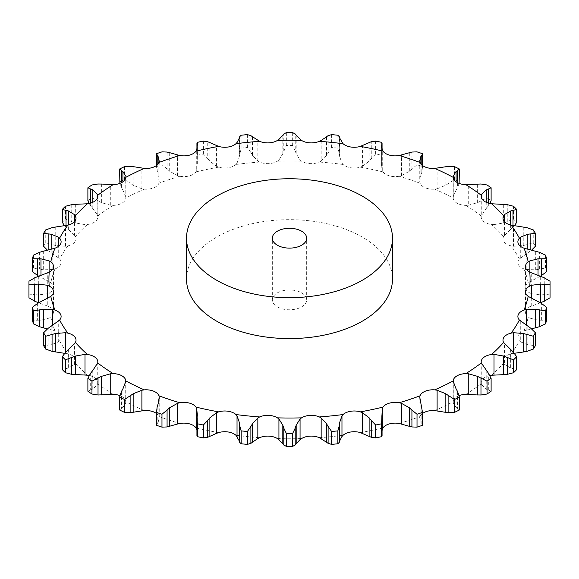 <?xml version="1.0" encoding="UTF-8"?>
<svg xmlns="http://www.w3.org/2000/svg" width="579" height="579" viewBox="0 0 579 579"><rect width="100%" height="100%" fill="white"/><g stroke="black" fill="none" stroke-linecap="round" stroke-linejoin="round"><path stroke-width="0.43" stroke-dasharray="2.9 2.17" d="M489.899 375.525A13.194 7.621 0 0 0 483.566 378.326A13.194 7.621 0 0 0 481.178 382.697A13.194 7.621 0 0 0 481.294 383.711L481.851 385.057L481.851 364.379M481.41 384.579L486.649 389.363M486.215 370.473L486.215 389.052L491.115 391.23M459.111 395.609A13.194 7.621 0 0 0 457.019 396.586A13.194 7.621 0 0 0 453.169 401.667L453.154 381.235M186.518 279.129A102.982 59.456 180 0 1 289.5 219.673A102.982 59.456 180 0 1 392.482 279.129M488.321 389.942L488.321 373.079M422.525 413.486A13.194 7.621 0 0 0 420.065 416.525L419.768 397.223M159.247 397.831L158.935 416.525A13.194 7.621 0 0 0 156.475 413.486M125.846 381.235L125.831 401.667A13.194 7.621 0 0 0 121.981 396.586A13.194 7.621 0 0 0 119.889 395.609M92.785 370.473L92.785 389.052L97.149 385.057L97.706 383.711A13.194 7.621 0 0 0 97.822 382.697A13.194 7.621 0 0 0 95.434 378.326A13.194 7.621 0 0 0 89.101 375.525M68.626 349.376L68.626 367.954L74.438 364.481L75.4 363.207A13.194 7.621 0 0 0 76.023 360.898A13.194 7.621 0 0 0 74.785 357.677A13.194 7.621 0 0 0 67.844 353.849L65.492 353.4L65.492 352.278M51.184 326.187L51.184 344.766L58.269 341.936L59.601 340.778A13.194 7.621 0 0 0 61.113 337.246A13.194 7.621 0 0 0 60.665 335.27A13.194 7.621 0 0 0 54.976 330.804L52.79 330.131L52.79 325.13M40.971 301.594L40.971 320.173L49.114 318.117L50.793 317.111A13.194 7.621 0 0 0 53.543 312.457A13.194 7.621 0 0 0 53.492 311.791A13.194 7.621 0 0 0 49.229 306.827L47.275 305.936L47.275 298.431M38.315 276.349L38.315 294.928L47.275 293.734L49.229 292.916A13.194 7.621 0 0 0 53.492 287.951A13.194 7.621 0 0 0 53.543 287.285A13.194 7.621 0 0 0 50.793 282.632L49.114 281.56L49.114 272.239M43.295 251.228L43.295 269.807L52.79 269.546L54.976 268.938A13.194 7.621 0 0 0 60.665 264.473A13.194 7.621 0 0 0 61.113 262.497A13.194 7.621 0 0 0 59.601 258.958L58.269 257.742L58.269 246.48M55.75 226.982L55.75 245.568L65.492 246.27L67.844 245.894A13.194 7.621 0 0 0 74.785 242.065A13.194 7.621 0 0 0 76.023 238.845A13.194 7.621 0 0 0 75.4 236.536L74.438 235.197L74.438 221.721M75.313 204.358L75.313 222.937L85.004 224.63L87.443 224.493A13.194 7.621 0 0 0 95.434 221.417A13.194 7.621 0 0 0 97.822 217.045A13.194 7.621 0 0 0 97.706 216.032L97.149 214.621L97.149 198.706M101.376 184.035L101.376 202.621L110.734 205.27L113.187 205.379A13.194 7.621 0 0 0 121.981 203.157A13.194 7.621 0 0 0 125.831 198.076L125.846 177.029M133.163 166.636L133.163 185.222L141.891 188.783L144.287 189.138A13.194 7.621 0 0 0 153.616 187.828A13.194 7.621 0 0 0 158.935 183.217L159.232 161.1M169.698 152.69L169.698 171.268L177.536 175.676L179.794 176.262A13.194 7.621 0 0 0 189.376 175.907A13.194 7.621 0 0 0 196.006 171.898L196.722 170.508L196.722 149.831M209.873 142.615L209.873 161.201L216.582 166.339L218.645 167.143A13.194 7.621 0 0 0 228.184 167.751A13.194 7.621 0 0 0 235.914 164.472L237.028 163.169L237.028 142.499M252.466 136.724L252.466 155.302L257.843 161.056L259.638 162.055A13.194 7.621 0 0 0 268.851 163.611A13.194 7.621 0 0 0 277.457 161.15L278.933 159.985L278.933 139.315M296.18 135.189L296.18 153.768L300.067 159.985L301.543 161.15A13.194 7.621 0 0 0 310.149 163.611A13.194 7.621 0 0 0 319.362 162.055L321.157 161.056L321.157 140.379M339.699 138.063L339.699 156.641L341.972 163.169L343.086 164.472A13.194 7.621 0 0 0 350.816 167.751A13.194 7.621 0 0 0 360.355 167.143L362.418 166.339L362.418 145.662M381.568 146.422L381.568 165.956L382.278 170.508L382.994 171.898A13.194 7.621 0 0 0 389.624 175.907A13.194 7.621 0 0 0 399.206 176.262L401.464 175.676L401.464 154.998M419.753 160.564L420.065 183.217A13.194 7.621 0 0 0 425.384 187.828A13.194 7.621 0 0 0 434.713 189.138L437.109 188.783L437.109 168.113M453.154 177.029L453.169 198.076A13.194 7.621 0 0 0 457.019 203.157A13.194 7.621 0 0 0 465.813 205.379L468.266 205.27L468.266 184.592M486.215 202.295L486.215 208.527L481.294 216.032A13.194 7.621 0 0 0 481.178 217.045A13.194 7.621 0 0 0 483.566 221.417A13.194 7.621 0 0 0 491.557 224.493L493.996 224.63L493.996 203.953M510.374 224.949L510.374 229.624L503.6 236.536A13.194 7.621 0 0 0 502.977 238.845A13.194 7.621 0 0 0 504.215 242.065A13.194 7.621 0 0 0 511.156 245.894L513.508 246.27L513.508 225.6M527.816 249.165L527.816 252.813L519.399 258.958A13.194 7.621 0 0 0 517.887 262.497A13.194 7.621 0 0 0 518.335 264.473A13.194 7.621 0 0 0 524.024 268.938L526.21 269.546L526.21 248.869M540.359 276.205L528.207 282.632A13.194 7.621 0 0 0 525.457 287.285A13.194 7.621 0 0 0 525.508 287.951A13.194 7.621 0 0 0 529.771 292.916L531.725 293.734L531.725 273.064M540.685 302.651L529.771 306.827A13.194 7.621 0 0 0 525.508 311.791A13.194 7.621 0 0 0 525.457 312.457A13.194 7.621 0 0 0 528.207 317.111L529.886 318.117L529.886 297.44M531.529 328.8L524.024 330.804A13.194 7.621 0 0 0 518.335 335.27A13.194 7.621 0 0 0 517.887 337.246A13.194 7.621 0 0 0 519.399 340.778L520.731 341.936L520.731 321.258M514.398 353.27L511.156 353.849A13.194 7.621 0 0 0 504.215 357.677A13.194 7.621 0 0 0 502.977 360.898A13.194 7.621 0 0 0 503.6 363.207L504.562 364.481L504.562 343.803M434.713 410.605A240.567 138.888 0 0 0 453.169 401.667L453.292 403.049L456.078 407.399L456.078 388.82M434.713 189.138A240.567 138.888 0 0 1 453.169 198.076L453.292 196.628L456.078 190.18L456.078 181.806M144.287 410.605A240.567 138.888 0 0 1 125.831 401.667L125.708 403.049L122.922 407.399L122.922 388.82M144.287 189.138A240.567 138.888 0 0 0 125.831 198.076L125.708 178.129M455.919 407.276L457.779 408.571M457.627 391.614L457.627 408.477L459.393 409.997M503.976 364.053L510.953 368.222M510.374 349.376L510.374 367.954L516.707 369.568M419.652 417.365L420.991 422.822M420.882 403.867L420.882 422.453L422.511 425.297M520.731 341.936L527.816 344.766L535.401 345.677M382.068 430.935L381.691 433.743L382.068 435.531M529.886 318.117L538.029 320.173L546.619 320.267M531.725 293.734L540.685 294.928L550.028 294.118A260.55 150.424 0 0 1 550.05 295.949M526.21 269.546L535.705 269.807L545.519 268.026A260.55 150.424 0 0 1 546.619 271.631M513.508 246.27L523.25 245.568L533.237 242.782A260.55 150.424 0 0 1 535.401 246.22M530.834 249.831L530.834 250.729L531.71 250.056M527.52 253.009L531.138 250.512M197.005 418.139L196.932 435.531M197.338 433.606L196.969 435.126M196.932 429.748L197.432 432.578L197.309 415.165M493.996 224.63L503.687 222.937L513.544 219.159A260.55 150.424 0 0 1 516.707 222.322M512.972 225.513L512.972 227.257L514.449 225.665M510.113 229.841L513.233 227.004M157.177 406.784L157.177 423.654L156.489 425.297M158.212 422.315L157.083 423.763M159.232 398.453L159.232 417.9L158.118 422.453L158.118 403.867M468.266 205.27L477.624 202.621L487.04 197.859A260.55 150.424 0 0 1 491.115 200.66M488.321 203.077L488.321 205.921L489.899 203.475M486.005 208.773L488.531 205.646M121.373 391.614L121.373 408.477L119.607 409.997M123.081 407.276L121.221 408.571M437.109 188.783L445.837 185.222L454.544 179.548A260.55 150.424 0 0 1 459.393 181.893M457.627 182.74L457.627 187.386L459.111 183.391M455.919 190.448L457.779 187.097M90.679 373.079L90.679 389.942L87.885 391.23M92.995 388.943L90.469 390.022M401.464 175.676L409.302 171.268L417.025 164.769A260.55 150.424 0 0 1 422.511 166.6L421.823 172.216L421.823 164.935M420.788 175.408L421.917 171.905M419.768 161.1L419.768 181.777L420.882 175.133L420.882 163.915M66.028 351.743L66.028 368.613L62.293 369.568M68.887 367.875L65.767 368.664M362.418 166.339L369.127 161.201L375.633 153.978A260.55 150.424 0 0 1 381.583 155.23L381.995 160.861L381.995 149.013M381.662 164.118L382.031 160.542M381.568 165.956L381.691 147.732M65.492 353.4L64.551 353.335M48.166 328.271L48.166 345.135L43.599 345.677M51.48 344.715L47.862 345.156M321.157 161.056L326.534 155.302L331.622 147.5A260.55 150.424 0 0 1 337.861 148.13L339.366 153.667L339.366 136.796M339.735 156.931L339.33 153.355M52.79 330.131L47.29 328.944M37.635 303.353L37.635 320.223L32.381 320.267M41.304 320.151L37.302 320.216M278.933 159.985L282.82 153.768L286.337 145.532A260.55 150.424 0 0 1 292.663 145.532L295.218 150.858L295.218 133.988M296.282 154.05L295.116 150.554M47.275 305.936L38.641 302.795M34.754 277.768L34.754 294.639L28.972 294.118A260.55 150.424 0 0 0 28.95 295.949M38.677 294.95L34.4 294.588M237.028 163.169L239.301 156.641L241.139 148.13A260.55 150.424 0 0 1 247.378 147.5L250.888 152.523L250.888 135.652M252.625 155.57L250.736 152.226M49.114 281.56L38.641 276.234M39.618 252.278L39.618 269.148L33.481 268.026A260.55 150.424 0 0 0 32.381 271.631M43.664 269.857L39.249 269.069M196.722 170.508L197.417 155.23A260.55 150.424 0 0 1 203.367 153.978L207.745 158.603L207.745 141.732M210.083 161.44L207.528 158.328M58.269 257.742L47.471 250.2M52.074 227.663L52.074 244.533L45.763 242.782A260.55 150.424 0 0 0 43.599 246.22M56.12 245.655L51.705 244.41M159.232 181.777L156.489 166.6A260.55 150.424 0 0 1 161.975 164.769L167.078 168.916L167.078 152.045M169.958 171.493L166.817 168.663M74.438 235.197L64.602 225.73M71.745 204.669L71.745 221.54L65.456 219.159A260.55 150.424 0 0 0 62.293 222.322M75.668 223.067L71.383 221.388M125.708 196.628L119.889 183.391M130.13 166.282L130.13 183.145L124.456 179.548A260.55 150.424 0 0 0 119.607 181.893M133.467 185.41L129.826 182.928M97.149 214.621L89.101 203.475M98.025 183.999L98.025 200.87L91.96 197.859A260.55 150.424 0 0 0 87.885 200.66M101.716 202.78L97.692 200.681M277.363 306.877A17.167 9.908 0 0 0 296.072 309.027A17.167 9.908 0 0 0 306.667 299.871A17.167 9.908 0 0 0 289.5 289.963A17.167 9.908 0 0 0 272.333 299.871A17.167 9.908 0 0 0 277.363 306.877M512.972 368.613L512.972 351.743M421.823 423.654L421.823 406.784M527.816 344.766L527.816 326.187M530.834 345.135L530.834 328.271M381.691 433.743L381.691 415.165M381.995 435.01L381.995 418.139M538.029 320.173L538.029 301.594M541.365 320.223L541.365 303.353M540.685 294.928L540.685 276.349M544.246 294.639L544.246 277.768M550.028 281.228L550.028 294.118M535.705 269.807L535.705 251.228M539.382 269.148L539.382 252.278M545.519 255.136L545.519 268.026M523.25 245.568L523.25 226.982M526.926 244.533L526.926 227.663M533.237 229.892L533.237 242.782M503.687 222.937L503.687 204.358M507.255 221.54L507.255 204.669M513.544 206.262L513.544 219.159M477.624 202.621L477.624 184.035M480.975 200.87L480.975 183.999M487.04 184.969L487.04 197.859M454.544 166.651L454.544 179.548M445.837 185.222L445.837 166.636M448.87 183.145L448.87 166.282M417.025 151.872L417.025 164.769M422.511 153.703L422.511 166.6M409.302 171.268L409.302 152.69M411.922 168.916L411.922 152.045M375.633 141.081L375.633 153.978M381.583 142.333L381.583 155.23M369.127 161.201L369.127 142.615M371.255 158.603L371.255 141.732M331.622 134.603L331.622 147.5M337.861 135.24L337.861 148.13M326.534 155.302L326.534 136.724M328.112 152.523L328.112 135.652M286.337 132.634L286.337 145.532M292.663 132.634L292.663 145.532M282.82 153.768L282.82 135.189M283.782 150.858L283.782 133.988M28.972 281.228L28.972 294.118M241.139 135.24L241.139 148.13M247.378 134.603L247.378 147.5M239.301 156.641L239.301 138.063M239.634 153.667L239.634 136.796M40.971 277.406L40.971 275.394M33.481 255.136L33.481 268.026M197.417 142.333L197.417 155.23M203.367 141.081L203.367 153.978M197.309 163.835L197.309 145.257M197.005 160.861L197.005 147.471M51.184 252.813L51.184 249.281M45.763 229.892L45.763 242.782M48.166 250.729L48.166 250.027M156.489 153.703L156.489 166.6M161.975 151.872L161.975 164.769M158.118 175.133L158.118 163.915M157.177 172.216L157.177 164.935M68.626 229.624L68.626 224.949M65.456 206.262L65.456 219.159M66.028 227.257L66.028 225.513M124.456 166.651L124.456 179.548M122.922 190.18L122.922 181.806M121.373 187.386L121.373 182.74M92.785 208.527L92.785 202.295M91.96 184.969L91.96 197.859M90.679 205.921L90.679 203.077M465.813 394.364A240.567 138.888 0 0 0 481.294 383.711M399.206 423.481A240.567 138.888 0 0 0 420.065 416.525M360.355 432.6A240.567 138.888 0 0 0 382.994 427.845M319.362 437.688A240.567 138.888 0 0 0 343.086 435.27M277.457 438.585A240.567 138.888 0 0 0 301.543 438.585M235.914 435.27A240.567 138.888 0 0 0 259.638 437.688M196.006 427.845A240.567 138.888 0 0 0 218.645 432.6M158.935 416.525A240.567 138.888 0 0 0 179.794 423.481M97.706 383.711A240.567 138.888 0 0 0 113.187 394.364M75.4 363.207A240.567 138.888 0 0 0 87.443 375.25M59.601 340.778A240.567 138.888 0 0 0 67.844 353.849M50.793 317.111A240.567 138.888 0 0 0 54.976 330.804M49.229 292.916A240.567 138.888 0 0 0 49.229 306.827M54.976 268.938A240.567 138.888 0 0 0 50.793 282.632M67.844 245.894A240.567 138.888 0 0 0 59.601 258.958M87.443 224.493A240.567 138.888 0 0 0 75.4 236.536M113.187 205.379A240.567 138.888 0 0 0 97.706 216.032M179.794 176.262A240.567 138.888 0 0 0 158.935 183.217M218.645 167.143A240.567 138.888 0 0 0 196.006 171.898M259.638 162.055A240.567 138.888 0 0 0 235.914 164.472M301.543 161.15A240.567 138.888 0 0 0 277.457 161.15M343.086 164.472A240.567 138.888 0 0 0 319.362 162.055M382.994 171.898A240.567 138.888 0 0 0 360.355 167.143M420.065 183.217A240.567 138.888 0 0 0 399.206 176.262M481.294 216.032A240.567 138.888 0 0 0 465.813 205.379M503.6 236.536A240.567 138.888 0 0 0 491.557 224.493M519.399 258.958A240.567 138.888 0 0 0 511.156 245.894M528.207 282.632A240.567 138.888 0 0 0 524.024 268.938M529.771 306.827A240.567 138.888 0 0 0 529.771 292.916M524.024 330.804A240.567 138.888 0 0 0 528.207 317.111M511.156 353.849A240.567 138.888 0 0 0 519.399 340.778M491.557 375.25A240.567 138.888 0 0 0 503.6 363.207M453.292 403.049L453.292 382.372M513.508 353.4L513.508 352.278M526.21 330.131L526.21 324.935M531.725 305.936L531.725 298.25M529.886 281.56L529.886 272.239M520.731 257.742L520.731 246.48M504.562 235.197L504.562 221.721M481.851 214.621L481.851 198.706M453.292 196.628L453.292 178.129M125.708 403.049L125.708 382.372M97.149 385.057L97.149 364.379M382.278 170.508L382.278 149.831M74.438 364.481L74.438 343.803M341.972 163.169L341.972 142.499M58.269 341.936L58.269 321.258M300.067 159.985L300.067 139.315M49.114 318.117L49.114 297.44M257.843 161.056L257.843 140.379M47.275 293.734L47.275 273.064M216.582 166.339L216.582 145.662M52.79 269.546L52.79 248.869M177.536 175.676L177.536 154.998M65.492 246.27L65.492 225.6M141.891 188.783L141.891 168.113M85.004 224.63L85.004 203.953M110.734 205.27L110.734 184.592M538.029 277.406L538.029 275.22M481.178 361.955L481.178 382.697M502.977 340.155L502.977 360.898M517.887 316.503L517.887 337.246M525.457 291.715L525.457 312.457M525.457 266.543L525.457 287.285M517.887 241.754L517.887 262.497M502.977 218.102L502.977 238.845M481.178 196.303L481.178 217.045M97.822 361.955L97.822 382.697M76.023 340.155L76.023 360.898M61.113 316.503L61.113 337.246M53.543 291.715L53.543 312.457M53.543 266.543L53.543 287.285M61.113 241.754L61.113 262.497M76.023 218.102L76.023 238.845M97.822 196.303L97.822 217.045M197.432 413.044L197.432 432.578M422.525 165.514L422.525 167.389M382.068 149.252L382.068 159.334M196.932 148.065L196.932 159.334M156.475 165.514L156.475 167.389M306.667 299.871L306.667 238.208M272.333 299.871L272.333 238.208"/><path stroke-width="0.87" d="M487.04 394.031L487.04 381.141L480.975 378.13L480.975 395.001L487.04 394.031A260.55 150.424 0 0 0 491.115 391.23L491.115 378.34L488.321 373.079L481.294 362.968A13.194 7.621 0 0 1 481.178 361.955A13.194 7.621 0 0 1 483.566 357.583A13.194 7.621 0 0 1 491.557 354.507A240.567 138.888 0 0 0 503.6 342.464A13.194 7.621 0 0 1 502.977 340.155A13.194 7.621 0 0 1 504.215 336.935A13.194 7.621 0 0 1 511.156 333.106A240.567 138.888 0 0 0 519.399 320.042A13.194 7.621 0 0 1 517.887 316.503A13.194 7.621 0 0 1 518.335 314.527A13.194 7.621 0 0 1 524.024 310.062A240.567 138.888 0 0 0 528.207 296.368A13.194 7.621 0 0 1 525.457 291.715A13.194 7.621 0 0 1 525.508 291.049A13.194 7.621 0 0 1 529.771 286.084A240.567 138.888 0 0 0 529.771 272.173A13.194 7.621 0 0 1 525.508 267.209A13.194 7.621 0 0 1 525.457 266.543A13.194 7.621 0 0 1 528.207 261.889A240.567 138.888 0 0 0 524.024 248.196A13.194 7.621 0 0 1 518.335 243.73A13.194 7.621 0 0 1 517.887 241.754A13.194 7.621 0 0 1 519.399 238.222A240.567 138.888 0 0 0 511.156 225.151A13.194 7.621 0 0 1 504.215 221.323A13.194 7.621 0 0 1 502.977 218.102A13.194 7.621 0 0 1 503.6 215.793A240.567 138.888 0 0 0 491.557 203.75A13.194 7.621 0 0 1 483.566 200.674A13.194 7.621 0 0 1 481.178 196.303A13.194 7.621 0 0 1 481.294 195.289A240.567 138.888 0 0 0 465.813 184.636A13.194 7.621 0 0 1 457.019 182.414A13.194 7.621 0 0 1 453.169 177.333A240.567 138.888 0 0 0 434.713 168.395A13.194 7.621 0 0 1 425.384 167.085A13.194 7.621 0 0 1 420.065 162.475A240.567 138.888 0 0 0 399.206 155.519A13.194 7.621 0 0 1 389.624 155.165A13.194 7.621 0 0 1 382.994 151.155A240.567 138.888 0 0 0 360.355 146.4A13.194 7.621 0 0 1 350.816 147.008A13.194 7.621 0 0 1 343.086 143.73A240.567 138.888 0 0 0 319.362 141.312A13.194 7.621 0 0 1 310.149 142.868A13.194 7.621 0 0 1 301.543 140.415A240.567 138.888 0 0 0 277.457 140.415A13.194 7.621 0 0 1 268.851 142.868A13.194 7.621 0 0 1 259.638 141.312A240.567 138.888 0 0 0 235.914 143.73A13.194 7.621 0 0 1 228.184 147.008A13.194 7.621 0 0 1 218.645 146.4A240.567 138.888 0 0 0 196.006 151.155A13.194 7.621 0 0 1 189.376 155.165A13.194 7.621 0 0 1 179.794 155.519A240.567 138.888 0 0 0 158.935 162.475A13.194 7.621 0 0 1 153.616 167.085A13.194 7.621 0 0 1 144.287 168.395A240.567 138.888 0 0 0 125.831 177.333A13.194 7.621 0 0 1 121.981 182.414A13.194 7.621 0 0 1 113.187 184.636A240.567 138.888 0 0 0 97.706 195.289A13.194 7.621 0 0 1 97.822 196.303A13.194 7.621 0 0 1 95.434 200.674A13.194 7.621 0 0 1 87.443 203.75A240.567 138.888 0 0 0 75.4 215.793A13.194 7.621 0 0 1 76.023 218.102A13.194 7.621 0 0 1 74.785 221.323A13.194 7.621 0 0 1 67.844 225.151A240.567 138.888 0 0 0 59.601 238.222A13.194 7.621 0 0 1 61.113 241.754A13.194 7.621 0 0 1 60.665 243.73A13.194 7.621 0 0 1 54.976 248.196A240.567 138.888 0 0 0 50.793 261.889A13.194 7.621 0 0 1 53.543 266.543A13.194 7.621 0 0 1 53.492 267.209A13.194 7.621 0 0 1 49.229 272.173A240.567 138.888 0 0 0 49.229 286.084A13.194 7.621 0 0 1 53.492 291.049A13.194 7.621 0 0 1 53.543 291.715A13.194 7.621 0 0 1 50.793 296.368A240.567 138.888 0 0 0 54.976 310.062A13.194 7.621 0 0 1 60.665 314.527A13.194 7.621 0 0 1 61.113 316.503A13.194 7.621 0 0 1 59.601 320.042A240.567 138.888 0 0 0 67.844 333.106A13.194 7.621 0 0 1 74.785 336.935A13.194 7.621 0 0 1 76.023 340.155A13.194 7.621 0 0 1 75.4 342.464A240.567 138.888 0 0 0 87.443 354.507A13.194 7.621 0 0 1 95.434 357.583A13.194 7.621 0 0 1 97.822 361.955A13.194 7.621 0 0 1 97.706 362.968A240.567 138.888 0 0 0 113.187 373.621A13.194 7.621 0 0 1 121.981 375.843A13.194 7.621 0 0 1 125.831 380.924A240.567 138.888 0 0 0 144.287 389.862A13.194 7.621 0 0 1 153.616 391.172A13.194 7.621 0 0 1 158.935 395.783A240.567 138.888 0 0 0 179.794 402.738A13.194 7.621 0 0 1 189.376 403.093A13.194 7.621 0 0 1 196.006 407.102A240.567 138.888 0 0 0 218.645 411.857A13.194 7.621 0 0 1 228.184 411.249A13.194 7.621 0 0 1 235.914 414.528A240.567 138.888 0 0 0 259.638 416.945A13.194 7.621 0 0 1 268.851 415.389A13.194 7.621 0 0 1 277.457 417.85A240.567 138.888 0 0 0 301.543 417.85A13.194 7.621 0 0 1 310.149 415.389A13.194 7.621 0 0 1 319.362 416.945A240.567 138.888 0 0 0 343.086 414.528A13.194 7.621 0 0 1 350.816 411.249A13.194 7.621 0 0 1 360.355 411.857A240.567 138.888 0 0 0 382.994 407.102A13.194 7.621 0 0 1 389.624 403.093A13.194 7.621 0 0 1 399.206 402.738A240.567 138.888 0 0 0 420.065 395.783A13.194 7.621 0 0 1 425.384 391.172A13.194 7.621 0 0 1 434.713 389.862A240.567 138.888 0 0 0 453.169 380.924A13.194 7.621 0 0 1 457.019 375.843A13.194 7.621 0 0 1 465.813 373.621A240.567 138.888 0 0 0 481.294 362.968M477.284 394.943L481.308 394.987M481.308 378.319L477.284 376.22M487.04 381.141A260.55 150.424 0 0 0 491.115 378.34M459.111 395.609A13.194 7.621 0 0 1 465.813 394.364L477.624 394.965L477.624 376.379L468.266 373.73L465.813 373.621M392.482 238.208L392.482 279.129A102.982 59.456 180 0 1 328.908 334.061A102.982 59.456 180 0 1 216.676 321.171A102.982 59.456 180 0 1 186.518 279.129L186.518 238.208A102.982 59.456 0 0 0 216.676 280.25A102.982 59.456 0 0 0 328.908 293.14A102.982 59.456 0 0 0 392.482 238.208A102.982 59.456 0 0 0 289.5 178.752A102.982 59.456 0 0 0 186.518 238.208M437.109 410.887L437.109 390.217L445.837 393.778L445.837 412.364L434.713 410.605A13.194 7.621 0 0 0 425.384 411.915A13.194 7.621 0 0 0 422.525 413.486M401.464 424.002L401.464 403.324L409.302 407.732L409.302 426.31L399.206 423.481A13.194 7.621 0 0 0 389.624 423.835A13.194 7.621 0 0 0 382.994 427.845L382.278 429.169L382.278 408.492L382.994 407.102M362.418 433.338L362.418 412.661L369.127 417.799L369.127 436.385L360.355 432.6A13.194 7.621 0 0 0 350.816 431.992A13.194 7.621 0 0 0 343.086 435.27L341.972 436.501L341.972 415.831L343.086 414.528M321.157 438.621L321.157 417.944L326.534 423.698L326.534 442.276L319.362 437.688A13.194 7.621 0 0 0 310.149 436.132A13.194 7.621 0 0 0 301.543 438.585L300.067 439.685L300.067 419.015L301.543 417.85M278.933 439.685L278.933 419.015L282.82 425.232L282.82 443.811L277.457 438.585A13.194 7.621 0 0 0 268.851 436.132A13.194 7.621 0 0 0 259.638 437.688L257.843 438.621L257.843 417.944L259.638 416.945M237.028 436.501L237.028 415.831L239.301 422.359L239.301 440.937L235.914 435.27A13.194 7.621 0 0 0 228.184 431.992A13.194 7.621 0 0 0 218.645 432.6L216.582 433.338L216.582 412.661L218.645 411.857M196.932 429.748L196.006 427.845A13.194 7.621 0 0 0 189.376 423.835A13.194 7.621 0 0 0 179.794 423.481L177.536 424.002L177.536 403.324L179.794 402.738M156.475 413.486A13.194 7.621 0 0 0 153.616 411.915A13.194 7.621 0 0 0 144.287 410.605L141.891 410.887L141.891 390.217L144.287 389.862M119.889 395.609A13.194 7.621 0 0 0 113.187 394.364L110.734 394.408L110.734 373.73L113.187 373.621M89.101 375.525A13.194 7.621 0 0 0 87.443 375.25L85.004 375.047L85.004 354.37L87.443 354.507M493.996 375.047L493.996 354.37L503.687 356.063L503.687 374.642L491.557 375.25A13.194 7.621 0 0 0 489.899 375.525M456.078 388.82L453.154 381.235M493.996 354.37L491.557 354.507M459.393 397.107A260.55 150.424 0 0 1 454.544 399.452L448.87 395.855L448.87 412.718L454.544 412.349A260.55 150.424 0 0 0 459.393 409.997L459.393 397.107L457.627 391.614M457.779 391.903L455.919 388.552M437.109 390.217L434.713 389.862M449.174 396.072L445.533 393.59M516.707 356.678A260.55 150.424 0 0 1 513.544 359.841L507.255 357.46L507.255 374.331L513.544 372.738A260.55 150.424 0 0 0 516.707 369.568L516.707 356.678L512.972 351.743L503.6 342.464M507.617 357.612L503.332 355.933M417.025 414.231L417.025 427.128L411.922 426.955L411.922 410.084L417.025 414.231A260.55 150.424 0 0 0 422.511 412.4L419.768 397.223L420.065 395.783M514.398 353.27L523.25 352.018L523.25 333.432L513.508 332.73L511.156 333.106M401.464 403.324L399.206 402.738M412.183 410.337L409.042 407.507M535.401 332.78A260.55 150.424 0 0 1 533.237 336.218L526.926 334.467L526.926 351.337L533.237 349.108A260.55 150.424 0 0 0 535.401 345.677L535.401 332.78L530.834 328.271L519.399 320.042M527.295 334.59L522.88 333.345M531.529 328.8L535.705 327.772L535.705 309.193L526.21 309.454L524.024 310.062M382.278 408.492L381.583 423.77A260.55 150.424 0 0 1 375.633 425.022L371.255 420.397L371.255 437.268L375.633 437.919A260.55 150.424 0 0 0 381.583 436.667L381.995 435.01M362.418 412.661L360.355 411.857M371.472 420.672L368.917 417.56M546.619 307.369A260.55 150.424 0 0 1 545.519 310.974L539.382 309.852L539.382 326.722L545.519 323.864A260.55 150.424 0 0 0 546.619 320.267L546.619 307.369L541.365 303.353L528.207 296.368M539.751 309.931L535.336 309.143M540.359 302.766L540.685 284.072L531.725 285.266L529.771 286.084M339.366 425.333L337.861 430.87A260.55 150.424 0 0 1 331.622 431.5L328.112 426.477L328.112 443.348L331.622 444.397A260.55 150.424 0 0 0 337.861 443.76L339.366 442.204L339.699 422.359L341.972 415.831M321.157 417.944L319.362 416.945M328.264 426.774L326.375 423.43M550.05 283.051A260.55 150.424 0 0 1 550.028 284.882L544.246 284.361L544.246 301.232L550.028 297.772A260.55 150.424 0 0 0 550.05 295.949L550.05 283.051A260.55 150.424 0 0 0 550.028 281.228L544.246 277.768L529.771 272.173M544.6 284.412L540.323 284.05M538.029 275.22L538.029 258.827L529.886 260.883L528.207 261.889M295.218 428.142L292.663 433.468A260.55 150.424 0 0 1 286.337 433.468L283.782 428.142L283.782 445.012L286.337 446.366A260.55 150.424 0 0 0 292.663 446.366L295.218 445.012L295.218 428.142L296.18 425.232L300.067 419.015M278.933 419.015L277.457 417.85M283.884 428.446L282.718 424.95M546.619 258.733L541.365 258.777L541.365 275.647L546.619 271.631L546.619 258.733A260.55 150.424 0 0 0 545.519 255.136L539.382 252.278L524.024 248.196M541.698 258.784L537.696 258.849M527.816 249.165L527.816 234.234L520.731 237.064L519.399 238.222M250.888 426.477L247.378 431.5A260.55 150.424 0 0 1 241.139 430.87L239.634 425.333L239.634 442.204L241.139 443.76A260.55 150.424 0 0 0 247.378 444.397L250.888 443.348L250.888 426.477L252.466 423.698L257.843 417.944M237.028 415.831L235.914 414.528M239.67 425.645L239.265 422.069M511.156 225.151L526.926 227.663L533.237 229.892A260.55 150.424 0 0 1 535.401 233.323L530.834 233.865L530.834 249.831M531.138 233.844L527.52 234.285M510.374 224.949L510.374 211.046L504.562 214.519L503.6 215.793M216.582 433.338L207.745 437.268L207.745 420.397L203.367 425.022A260.55 150.424 0 0 1 197.417 423.77L197.005 418.139M207.745 420.397L209.873 417.799L216.582 412.661M197.309 415.165L196.722 408.492L196.006 407.102M196.969 418.458L197.338 414.882M491.557 203.75L507.255 204.669L513.544 206.262A260.55 150.424 0 0 1 516.707 209.432L512.972 210.387L512.972 225.513M513.233 210.336L510.113 211.125M486.215 202.295L486.215 189.948L481.851 193.943L481.294 195.289M177.536 424.002L167.078 426.955L167.078 410.084L161.975 414.231A260.55 150.424 0 0 1 156.489 412.4L157.177 406.784M167.078 410.084L169.698 407.732L177.536 403.324M158.118 403.867L159.232 397.223L158.935 395.783M159.247 397.831L159.232 398.453M157.083 407.095L158.212 403.592M465.813 184.636L480.975 183.999L487.04 184.969A260.55 150.424 0 0 1 491.115 187.77L488.321 189.058L488.321 203.077M488.531 188.978L486.005 190.057M456.078 181.806L456.078 171.601L453.292 175.951L453.154 177.029M141.891 410.887L130.13 412.718L130.13 395.855L124.456 399.452A260.55 150.424 0 0 1 119.607 397.107L121.373 391.614M130.13 395.855L133.163 393.778L141.891 390.217M122.922 388.82L125.846 381.235M121.221 391.903L123.081 388.552M457.627 182.74L457.627 170.523L459.393 169.003A260.55 150.424 0 0 0 454.544 166.651L448.87 166.282L434.713 168.395M457.779 170.429L455.919 171.724M420.882 163.915L420.882 156.547L419.768 161.1L420.065 162.475M90.679 373.079L87.885 378.34A260.55 150.424 0 0 0 91.96 381.141L101.376 376.379L110.734 373.73M92.785 370.473L97.706 362.968M90.469 373.354L92.995 370.227M422.525 165.514L422.511 153.703A260.55 150.424 0 0 0 417.025 151.872L411.922 152.045L399.206 155.519M419.753 160.564L419.768 161.1M421.917 155.237L420.788 156.685M422.511 153.703L421.823 155.346L421.823 164.935M381.691 147.732L381.691 145.257L382.278 149.831L382.994 151.155M66.028 351.743L62.293 356.678A260.55 150.424 0 0 0 65.456 359.841L75.313 356.063L85.004 354.37M68.626 349.376L75.4 342.464M65.767 351.996L68.887 349.159M382.068 149.252L382.068 143.469L381.583 142.333A260.55 150.424 0 0 0 375.633 141.081L371.255 141.732L360.355 146.4M382.031 143.874L381.662 145.394M65.492 352.278L65.492 332.73L67.844 333.106M339.699 138.063L343.086 143.73M48.166 328.271L43.599 332.78A260.55 150.424 0 0 0 45.763 336.218L55.75 333.432L65.492 332.73M51.184 326.187L59.601 320.042M47.862 328.488L51.48 325.991M339.366 136.796L337.861 135.24A260.55 150.424 0 0 0 331.622 134.603L328.112 135.652L326.534 136.724M327.077 136.441L320.621 140.827M321.157 140.379L319.362 141.312M339.33 136.687L339.735 138.207M52.79 325.13L52.79 309.454L54.976 310.062M296.18 135.189L301.543 140.415M37.635 303.353L32.381 307.369A260.55 150.424 0 0 0 33.481 310.974L43.295 309.193L52.79 309.454M40.971 301.594L50.793 296.368M37.302 303.548L41.304 301.427M295.218 133.988L292.663 132.634A260.55 150.424 0 0 0 286.337 132.634L283.782 133.988L282.82 135.189M283.203 134.864L278.542 139.807M278.933 139.315L277.457 140.415M295.116 133.887L296.282 135.327M47.275 298.431L47.275 285.266L49.229 286.084M252.466 136.724L259.638 141.312M34.754 277.768L28.972 281.228A260.55 150.424 0 0 0 28.95 283.051A260.55 150.424 0 0 0 28.972 284.882L38.315 284.072L47.275 285.266M38.315 276.349L49.229 272.173M34.4 277.92L38.677 276.226M250.888 135.652L247.378 134.603A260.55 150.424 0 0 0 241.139 135.24L239.634 136.796L239.301 138.063M239.525 137.708L236.804 143.02M237.028 142.499L235.914 143.73M250.736 135.558L252.625 136.847M49.114 272.239L49.114 260.883L50.793 261.889M209.873 142.615L218.645 146.4M39.618 252.278L33.481 255.136A260.55 150.424 0 0 0 32.381 258.733L40.971 258.827L49.114 260.883M43.295 251.228L54.976 248.196M39.249 252.401L43.664 251.134M207.745 141.732L203.367 141.081A260.55 150.424 0 0 0 197.417 142.333L197.309 145.257M196.932 148.065L196.932 143.469L197.005 147.471M197.367 144.88L196.665 150.374M196.722 149.831L196.006 151.155M207.528 141.66L210.083 142.724M58.269 246.48L58.269 237.064L59.601 238.222M169.698 152.69L179.794 155.519M52.074 227.663L45.763 229.892A260.55 150.424 0 0 0 43.599 233.323L51.184 234.234L58.269 237.064M55.75 226.982L67.844 225.151M51.705 227.742L56.12 226.932M167.078 152.045L161.975 151.872A260.55 150.424 0 0 0 156.489 153.703L156.475 165.514M156.489 153.703L158.118 156.547L158.118 163.915M158.009 156.178L159.348 161.635M159.232 161.1L158.935 162.475M166.817 151.995L169.958 152.769M74.438 221.721L74.438 214.519L75.4 215.793M133.163 166.636L144.287 168.395M71.745 204.669L65.456 206.262A260.55 150.424 0 0 0 62.293 209.432L68.626 211.046L68.626 224.949M68.047 210.778L75.024 214.947M75.313 204.358L87.443 203.75M71.383 204.72L75.668 204.344M130.13 166.282L124.456 166.651A260.55 150.424 0 0 0 119.607 169.003L122.922 171.601L122.922 181.806M122.647 171.246L125.983 176.472M125.708 178.129L125.846 177.029M129.826 166.26L133.467 166.687M97.149 198.706L97.149 193.943L97.706 195.289M101.376 184.035L113.187 184.636M98.025 183.999L91.96 184.969A260.55 150.424 0 0 0 87.885 187.77L92.785 189.948L92.785 202.295M92.35 189.637L97.59 194.421M97.692 184.013L101.716 184.057M445.533 412.313L449.174 412.74M503.332 374.656L507.617 374.28M422.525 411.611L422.511 425.297A260.55 150.424 0 0 1 417.025 427.128M409.042 426.231L412.183 427.005M522.88 352.068L527.295 351.258M382.278 429.169L382.068 430.935M368.917 436.276L371.472 437.34M535.336 327.866L539.751 326.599M342.196 435.98L339.475 441.292M339.699 422.359L339.366 442.204M326.375 442.153L328.264 443.442M540.323 302.774L544.6 301.08M300.458 439.193L295.797 444.136M296.18 425.232L296.18 443.811L295.218 445.012M282.718 443.673L283.884 445.113M540.359 276.205L541.365 275.647M258.379 438.173L251.923 442.559M252.466 423.698L252.466 442.276L250.888 443.348M239.265 440.793L239.67 442.313M531.71 250.056L535.401 246.22L535.401 233.323M207.745 437.268L203.367 437.919A260.55 150.424 0 0 1 197.417 436.667L197.005 435.01M514.449 225.665L516.707 222.322L516.707 209.432M167.078 426.955L161.975 427.128A260.55 150.424 0 0 1 156.489 425.297L156.475 411.611M489.899 203.475L491.115 200.66L491.115 187.77M130.13 412.718L124.456 412.349A260.55 150.424 0 0 1 119.607 409.997L119.607 397.107M459.111 183.391L459.393 169.003M110.734 394.408L98.025 395.001L91.96 394.031A260.55 150.424 0 0 1 87.885 391.23L87.885 378.34M85.004 375.047L71.745 374.331L65.456 372.738A260.55 150.424 0 0 1 62.293 369.568L62.293 356.678M64.551 353.335L52.074 351.337L45.763 349.108A260.55 150.424 0 0 1 43.599 345.677L43.599 332.78M47.29 328.944L39.618 326.722L33.481 323.864A260.55 150.424 0 0 1 32.381 320.267L32.381 307.369M38.641 302.795L34.754 301.232L28.972 297.772A260.55 150.424 0 0 1 28.95 295.949L28.95 283.051M38.641 276.234L32.381 271.631L32.381 258.733M47.471 250.2L43.599 246.22L43.599 233.323M64.602 225.73L62.293 222.322L62.293 209.432M119.889 183.391L119.607 169.003M89.101 203.475L87.885 200.66L87.885 187.77M454.544 399.452L454.544 412.349M513.544 359.841L513.544 372.738M422.511 412.4L422.511 425.297M533.237 336.218L533.237 349.108M375.633 425.022L375.633 437.919M381.583 423.77L381.583 436.667M545.519 310.974L545.519 323.864M331.622 431.5L331.622 444.397M337.861 430.87L337.861 443.76M550.028 284.882L550.028 297.772M286.337 433.468L286.337 446.366M292.663 433.468L292.663 446.366M241.139 430.87L241.139 443.76M247.378 431.5L247.378 444.397M209.873 436.385L209.873 417.799M197.417 423.77L197.417 436.667M203.367 425.022L203.367 437.919M169.698 426.31L169.698 407.732M156.489 412.4L156.489 425.297M161.975 414.231L161.975 427.128M133.163 412.364L133.163 393.778M124.456 399.452L124.456 412.349M101.376 394.965L101.376 376.379M91.96 381.141L91.96 394.031M98.025 395.001L98.025 378.13M75.313 374.642L75.313 356.063M65.456 359.841L65.456 372.738M71.745 374.331L71.745 357.46M55.75 352.018L55.75 333.432M45.763 336.218L45.763 349.108M52.074 351.337L52.074 334.467M43.295 327.772L43.295 309.193M33.481 310.974L33.481 323.864M39.618 326.722L39.618 309.852M38.315 302.651L38.315 284.072M28.972 284.882L28.972 297.772M34.754 301.232L34.754 284.361M40.971 275.394L40.971 258.827M37.635 275.647L37.635 258.777M51.184 249.281L51.184 234.234M48.166 250.027L48.166 233.865M157.177 164.935L157.177 155.346M66.028 225.513L66.028 210.387M121.373 182.74L121.373 170.523M90.679 203.077L90.679 189.058M277.363 245.214A17.167 9.908 0 0 0 296.072 247.363A17.167 9.908 0 0 0 306.667 238.208A17.167 9.908 0 0 0 289.5 228.3A17.167 9.908 0 0 0 272.333 238.208A17.167 9.908 0 0 0 277.363 245.214M468.266 394.408L468.266 373.73M513.508 352.278L513.508 332.73M526.21 324.935L526.21 309.454M531.725 298.25L531.725 285.266M529.886 272.239L529.886 260.883M520.731 246.48L520.731 237.064M504.562 221.721L504.562 214.519M196.722 429.169L196.722 408.492M481.851 198.706L481.851 193.943M453.292 178.129L453.292 175.951M381.995 149.013L381.995 143.99M382.068 419.666L382.068 435.531M196.932 419.666L196.932 435.531"/></g></svg>
